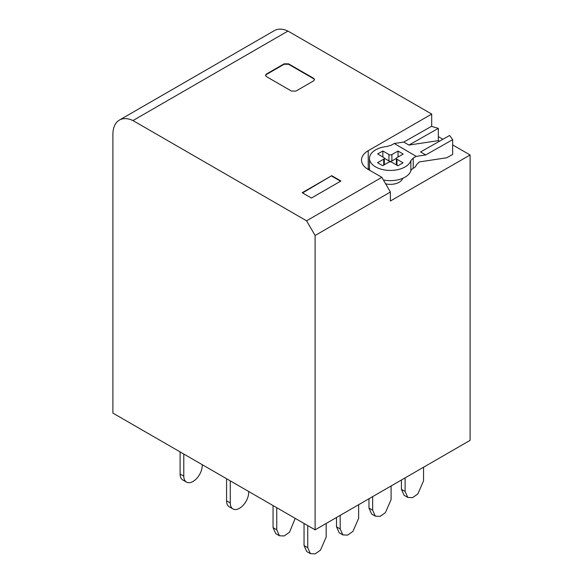 <?xml version="1.0" encoding="UTF-8"?>
<svg xmlns="http://www.w3.org/2000/svg" width="583" height="583" viewBox="0 0 583 583"><rect width="100%" height="100%" fill="white"/><g stroke="black" fill="none" stroke-linecap="round" stroke-linejoin="round"><path stroke-width="0.87" d="M287.958 31.074A31.3 18.073 -120 0 0 274.374 30.608L119.377 120.091A31.3 18.073 60 0 1 132.96 120.564L287.958 31.074L431.704 114.071L431.704 126.416M119.377 120.091A31.3 18.073 60 0 0 112.898 134.425L112.898 413.099L315.104 529.845L470.102 440.354L470.102 154.976L452.67 144.912M442.912 139.279L438.329 136.633M431.704 114.071L368.223 150.72A22.956 13.249 0 0 0 361.504 160.092A22.956 13.249 0 0 0 368.223 169.464L381.85 177.327L390.391 192.033L390.391 200.997L470.102 154.976M132.96 120.564L306.571 220.797L381.85 177.327M331.705 175.68L302.198 192.711L311.417 198.038L340.931 181L331.705 175.68L302.57 192.929M291.5 91.086L266.416 76.606L265.498 75.331L266.416 74.048L284.125 63.831L288.549 63.831L313.632 78.311L314.55 79.587L313.632 80.869L295.924 91.086L291.5 91.086M315.104 529.845L315.104 235.496L390.391 192.033M315.104 235.496L306.571 220.797M340.559 181.211L331.705 176.102M265.52 75.542L266.416 74.478L284.125 64.254L288.549 64.254L313.632 78.734L314.529 79.798M369.491 168.727L368.223 169.464L368.223 150.72M398.029 156.987L398.029 151.077L403.196 154.058L397.008 157.57A2.084 1.202 0 0 0 396.389 158.423L396.389 164.814A2.084 1.202 0 0 0 396.396 164.938M396.389 158.394L391.893 160.952A2.084 1.202 0 0 1 388.941 160.937L384.321 158.219M384.328 164.763A2.084 1.202 0 0 0 384.328 164.734L384.328 158.343A2.084 1.202 0 0 0 383.731 157.505L377.689 153.956L382.856 150.975L388.941 154.546A2.084 1.202 0 0 0 391.893 154.561L398.029 151.077M396.389 158.423A2.084 1.202 0 0 0 396.987 159.268L403.021 162.817L397.861 165.798L391.776 162.227A2.084 1.202 0 0 0 388.825 162.212L382.681 165.696L377.514 162.715L383.709 159.203A2.084 1.202 0 0 0 384.328 158.343M382.856 156.987L382.856 150.975M369.702 170.309A20.864 12.046 0 0 1 369.491 168.611L369.491 158.387A20.864 12.046 0 0 1 375.729 149.795A20.864 12.046 0 0 1 386.828 146.515L391.266 145.196L394.268 143.498L416.211 156.382L425.728 154.947L420.605 151.944L449.631 135.467L452.67 139.658L452.67 154.437L446.782 157.774L419.294 161.921L416.43 164.8A3.651 2.128 120.4 0 1 414.09 167.809L413.209 168.312A8.344 4.817 0 0 0 410.862 170.848L410.862 160.624L413.209 158.088L416.211 156.382M369.491 158.387A20.864 12.046 0 0 0 382.288 169.493A20.864 12.046 0 0 0 404.988 166.978A20.864 12.046 0 0 0 410.862 160.624M394.268 143.498L403.786 142.063L408.902 145.072L438.329 140.634L439.618 141.152M403.786 142.063L431.471 126.351L438.329 128.369L438.329 140.634M383.381 179.965A20.864 12.046 0 0 0 404.988 177.203A20.864 12.046 0 0 0 410.862 170.848M452.67 139.658L425.728 154.947M408.902 145.072L438.329 128.369M402.707 178.318A12.52 7.229 180 0 1 399.136 182.282A12.52 7.229 180 0 1 385.625 183.82M423.557 467.231L423.557 480.822L417.865 493.947L412.538 497.627L407.816 497.437L405.112 491.469L405.112 477.878M407.816 497.437L404.121 495.31L401.425 489.341L401.425 480.006M372.654 496.621L372.654 510.212L375.357 516.174L380.072 516.37L385.399 512.683L391.098 499.558L391.098 485.974M368.966 498.749L368.966 508.077L371.663 514.046L375.357 516.174M340.188 515.365L340.188 528.949L342.891 534.917L347.614 535.107L352.934 531.426L358.632 518.302L358.632 504.71M336.5 517.493L336.5 526.821L339.204 532.789L342.891 534.917M180.103 451.898L180.103 474.008A13.045 7.528 -60 0 0 182.8 479.977L186.494 482.105A13.045 7.528 120 0 0 196.544 478.614A13.045 7.528 120 0 0 202.235 465.489L202.235 464.673M183.791 454.026L183.791 476.136A13.045 7.528 120 0 0 186.494 482.105M226.576 500.841A13.045 7.528 120 0 0 229.279 506.809L232.967 508.937A13.045 7.528 -60 0 1 230.27 502.969L226.576 500.841L226.576 478.73M232.967 508.937A13.045 7.528 -60 0 0 243.016 505.446A13.045 7.528 -60 0 0 248.708 492.322L248.708 491.505M230.27 480.858L230.27 502.969M276.743 507.691L276.743 529.801L279.446 535.77L284.169 535.959L289.496 532.279L295.187 518.345M273.055 505.563L273.055 527.673L275.759 533.642L279.446 535.77M326.174 523.454L326.174 537.045L320.482 550.17L315.155 553.85L310.433 553.661L307.729 547.692L307.729 525.582M310.433 553.661L306.745 551.533L304.042 545.564L304.042 523.454M266.416 74.048L266.416 74.478M284.125 63.831L284.125 64.254M288.549 63.831L288.549 64.254M313.632 78.311L313.632 78.734M396.987 159.268L396.987 165.288M391.893 154.561L391.893 160.952M388.941 160.937L388.941 154.546M383.709 165.12L383.709 159.203M413.209 168.312L413.209 158.088M401.425 489.341L405.112 491.469M368.966 508.077L372.654 510.212M336.5 526.821L340.188 528.949M183.791 476.136L180.103 474.008M276.743 529.801L273.055 527.673M304.042 545.564L307.729 547.692"/></g></svg>
